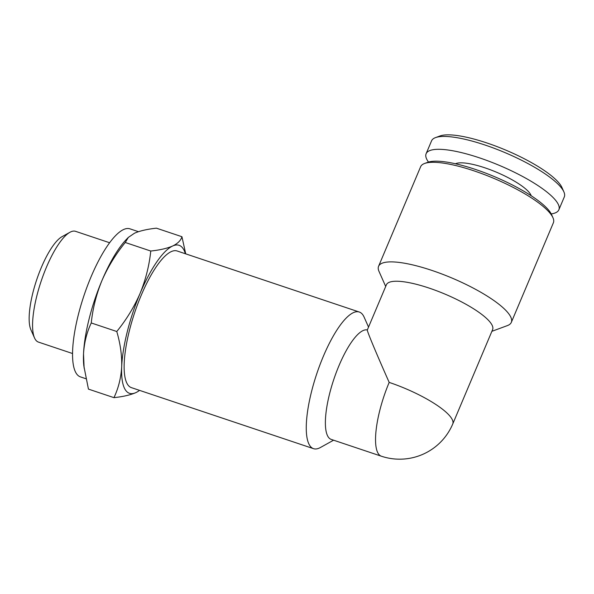 <?xml version="1.0" encoding="UTF-8"?>
<svg xmlns="http://www.w3.org/2000/svg" width="594" height="594" viewBox="0 0 594 594"><rect width="100%" height="100%" fill="white"/><g stroke="black" fill="none" stroke-linecap="round" stroke-linejoin="round"><path stroke-width="0.89" d="M389.181 382.402C376.054 352.829 366.765 330.546 367.315 329.967L386.412 284.771A57.64 14.197 22.9 0 1 437.006 290.904A57.64 14.197 22.9 0 1 491.854 324.74A57.64 14.197 22.9 0 1 492.604 329.625L452.747 423.975A57.64 14.197 22.9 0 0 451.997 419.089A57.64 14.197 22.9 0 0 389.181 382.402A57.64 16.565 -71.5 0 0 377.918 453.007A57.64 16.565 -71.5 0 0 381.333 456.199L331.17 439.382A57.64 16.565 -71.5 0 1 333.509 380.286A57.64 16.565 -71.5 0 1 367.322 329.945M333.583 440.191L320.448 447.49A72.052 20.701 -71.5 0 1 313.506 448.663A72.052 20.701 -71.5 0 1 316.765 373.767A72.052 20.701 -71.5 0 1 359.296 312.028A72.052 20.701 -71.5 0 1 363.573 316.015A72.052 20.701 -71.5 0 1 364.129 317.151L368.532 327.094M185.729 253.861L181.935 236.716C180.888 240.414 177.799 243.503 172.676 245.998C167.196 248.374 159.89 250.052 150.765 251.039C149.272 265.466 145.716 279.581 140.095 293.391C134.103 307.083 126.322 319.787 116.773 331.504C120.352 343.659 121.993 355.39 121.688 366.706C121.028 377.881 118.451 388.201 113.951 397.653C123.084 396.673 130.39 394.995 135.863 392.619A78.052 22.431 -71.5 0 1 121.688 366.706A78.052 22.431 -71.5 0 1 140.095 293.391A78.052 22.431 -71.5 0 1 172.676 245.998A78.052 22.431 -71.5 0 1 185.35 253.735M139.56 390.369A78.052 22.431 -71.5 0 1 135.863 392.619M313.506 448.663L131.378 387.63A72.052 20.701 -71.5 0 1 134.638 312.734A72.052 20.701 -71.5 0 1 177.168 250.995L359.296 312.028M84.118 368.161L83.524 353.913A78.052 22.431 -71.5 0 0 83.858 366.045L88.439 389.107L113.951 397.653M128.356 237.377L126.24 239.582A78.052 22.431 -71.5 0 0 101.93 280.598A78.052 22.431 -71.5 0 0 83.524 353.913C84.185 342.731 86.761 332.41 91.261 322.958C92.753 308.531 96.302 294.409 101.93 280.598C107.922 266.914 115.696 254.21 125.252 242.486L128.363 237.385L134.511 233.204C139.991 230.836 147.29 229.158 156.422 228.17L181.935 236.716M125.252 242.486L150.765 251.039M91.261 322.958L116.773 331.504M72.527 353.519L38.439 342.092A58.412 16.788 -71.5 0 1 34.526 337.941L30.873 329.7A51.433 14.783 -71.5 0 1 36.65 279.893A51.433 14.783 -71.5 0 1 62.051 236.657L69.936 232.284A58.412 16.788 -71.5 0 1 75.564 231.333L109.645 242.753M34.526 337.941A58.412 16.788 -71.5 0 1 41.09 281.378A58.412 16.788 -71.5 0 1 69.936 232.284M85.87 378.712L80.39 376.871A78.052 22.431 -71.5 0 1 83.925 295.738A78.052 22.431 -71.5 0 1 129.997 228.853L138.454 231.69M385.692 286.457L378.994 271.369A72.052 17.746 22.9 0 1 378.571 266.298A72.052 17.746 22.9 0 1 441.817 273.968A72.052 17.746 22.9 0 1 510.372 316.26A72.052 17.746 22.9 0 1 511.315 322.371A72.052 17.746 22.9 0 1 507.38 325.601L491.891 331.318M378.571 266.298L420.634 166.721A72.052 17.746 22.9 0 1 424.569 163.484A72.052 17.746 22.9 0 1 492.441 177.792A72.052 17.746 22.9 0 1 552.442 216.684A72.052 17.746 22.9 0 1 552.955 217.716A72.052 17.746 22.9 0 1 553.378 222.795L511.315 322.371M424.569 163.484L427.732 162.318A69.505 17.115 22.9 0 1 493.213 176.121A69.505 17.115 22.9 0 1 551.084 213.632A69.505 17.115 22.9 0 1 551.581 214.634L552.955 217.716M455.479 163.773A42.033 10.35 22.9 0 1 494.772 171.495A42.033 10.35 22.9 0 1 530.665 194.55A42.033 10.35 22.9 0 1 531.199 195.76M428.497 162.065A72.052 17.746 22.9 0 1 426.121 153.72A72.052 17.746 22.9 0 1 489.367 161.39A72.052 17.746 22.9 0 1 557.929 203.69A72.052 17.746 22.9 0 1 558.865 209.793A72.052 17.746 22.9 0 1 551.232 213.907M426.121 153.72L431.556 140.86A72.052 17.746 22.9 0 1 435.491 137.622A72.052 17.746 22.9 0 1 503.37 151.93A72.052 17.746 22.9 0 1 563.364 190.823A72.052 17.746 22.9 0 1 563.877 191.855A72.052 17.746 22.9 0 1 564.3 196.933L558.865 209.793M435.491 137.622L439.968 135.974A68.451 16.855 22.9 0 1 504.454 149.562A68.451 16.855 22.9 0 1 561.449 186.509A68.451 16.855 22.9 0 1 561.939 187.489L563.877 191.855M381.333 456.199A57.64 57.64 0 0 0 452.747 423.975"/></g></svg>
